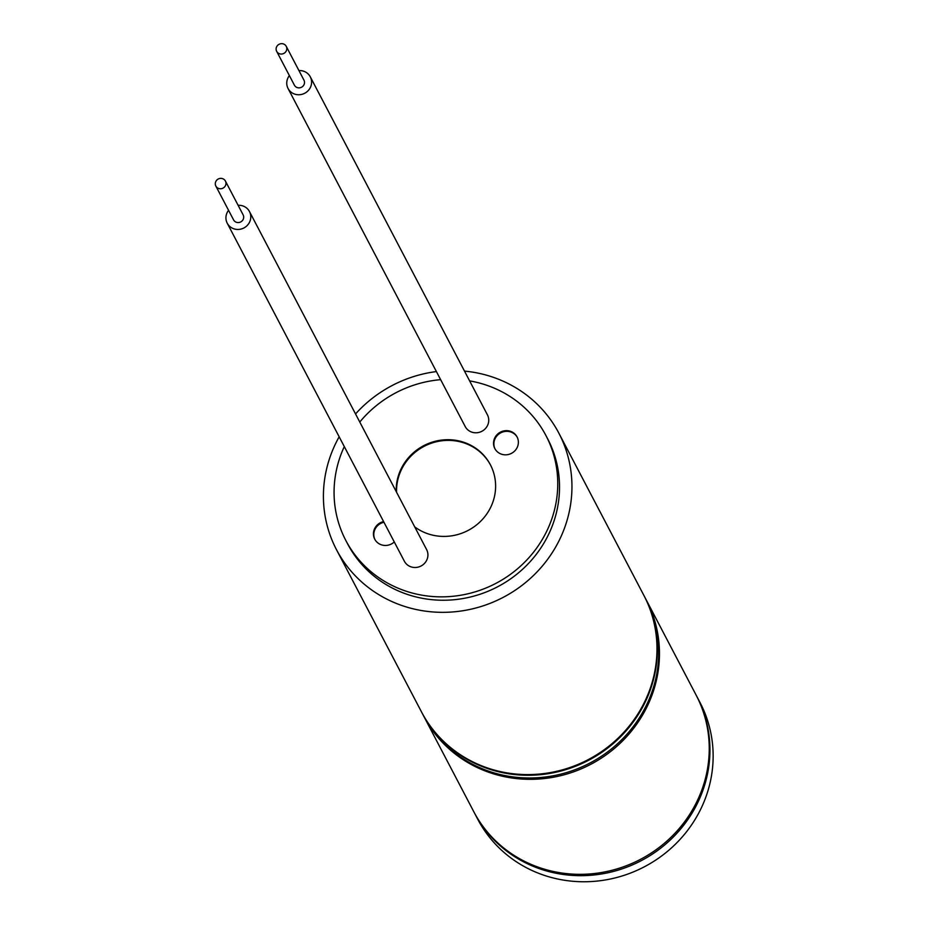 <?xml version="1.0" encoding="UTF-8"?>
<svg xmlns="http://www.w3.org/2000/svg" width="927" height="927" viewBox="0 0 927 927"><rect width="100%" height="100%" fill="white"/><g stroke="black" fill="none" stroke-linecap="round" stroke-linejoin="round"><path stroke-width="1.39" d="M225.516 185.493A5.4 5.145 -27.7 0 0 220.522 178.378A5.4 5.145 -27.7 0 0 215.852 186.072A5.4 5.145 -27.7 0 0 225.516 185.493M215.852 186.072L233.569 219.873A5.4 5.145 -27.7 0 0 243.233 219.293A5.4 5.145 -27.7 0 0 243.129 214.867L225.423 181.055M228.563 210.313A12.549 11.958 -27.7 0 0 227.011 212.886A12.549 11.958 -27.7 0 0 227.231 223.198A12.549 11.958 -27.7 0 0 238.621 229.432A12.549 11.958 -27.7 0 0 249.699 221.854A12.549 11.958 -27.7 0 0 249.467 211.541A12.549 11.958 -27.7 0 0 238.123 205.296M227.231 223.198L404.381 561.241A12.549 11.958 -27.7 0 0 415.771 567.475A12.549 11.958 -27.7 0 0 426.849 559.896A12.549 11.958 -27.7 0 0 426.617 549.584L249.467 211.541M289.386 75.597A12.549 11.958 -27.7 0 0 287.834 78.169A12.549 11.958 -27.7 0 0 288.054 88.482A12.549 11.958 -27.7 0 0 299.444 94.728A12.549 11.958 -27.7 0 0 310.522 87.15A12.549 11.958 -27.7 0 0 310.29 76.837A12.549 11.958 -27.7 0 0 298.946 70.591M288.054 88.482L465.203 426.536A12.549 11.958 -27.7 0 0 476.594 432.77A12.549 11.958 -27.7 0 0 487.672 425.192A12.549 11.958 -27.7 0 0 487.44 414.879L310.29 76.837M286.339 50.788A5.4 5.145 -27.7 0 0 281.344 43.662A5.4 5.145 -27.7 0 0 276.675 51.356A5.4 5.145 -27.7 0 0 286.339 50.788M276.675 51.356L294.392 85.168A5.4 5.145 -27.7 0 0 304.056 84.589A5.4 5.145 -27.7 0 0 303.952 80.151L286.246 46.35M414.728 526.895A50.209 47.833 -27.7 0 0 491.298 506.003A50.209 47.833 -27.7 0 0 490.383 464.751A50.209 47.833 -27.7 0 0 444.844 439.792A50.209 47.833 -27.7 0 0 400.522 470.116A50.209 47.833 -27.7 0 0 396.235 491.6M490.557 465.087A50.209 47.833 -27.7 0 0 444.995 440.487A50.209 47.833 -27.7 0 0 400.881 470.789A50.209 47.833 -27.7 0 0 396.582 492.272M383.604 521.588A12.549 11.958 -27.7 0 0 374.52 528.888A12.549 11.958 -27.7 0 0 374.751 539.201A12.549 11.958 -27.7 0 0 394.276 541.947M383.952 522.26A12.549 11.958 -27.7 0 0 374.879 529.56A12.549 11.958 -27.7 0 0 374.937 539.537M494.612 438.251A12.549 11.958 -27.7 0 0 494.833 448.564A12.549 11.958 -27.7 0 0 506.223 454.809A12.549 11.958 -27.7 0 0 517.301 447.231A12.549 11.958 -27.7 0 0 517.069 436.918A12.549 11.958 -27.7 0 0 505.69 430.673A12.549 11.958 -27.7 0 0 494.612 438.251M517.243 437.254A12.549 11.958 -27.7 0 0 505.841 431.368A12.549 11.958 -27.7 0 0 494.96 438.935A12.549 11.958 -27.7 0 0 495.018 448.9M344.299 446.582A112.978 107.625 -27.7 0 0 343.79 447.683A112.978 107.625 -27.7 0 0 345.841 540.499L347.613 543.882A112.978 107.625 -27.7 0 0 450.082 600.036A112.978 107.625 -27.7 0 0 549.804 531.82A112.978 107.625 -27.7 0 0 547.753 439.004L545.98 435.62A112.978 107.625 -27.7 0 0 469.63 380.893M345.841 540.499A112.978 107.625 -27.7 0 0 448.309 596.652A112.978 107.625 -27.7 0 0 548.031 528.436A112.978 107.625 -27.7 0 0 545.98 435.62M440.649 379.664A112.978 107.625 -27.7 0 0 359.78 422.04M464.497 371.101A125.527 119.583 152.3 0 1 558.865 433.176A125.527 119.583 152.3 0 1 561.148 536.304A125.527 119.583 152.3 0 1 450.348 612.11A125.527 119.583 152.3 0 1 336.501 549.711A125.527 119.583 152.3 0 1 334.218 446.571A125.527 119.583 152.3 0 1 339.166 436.791M355.539 413.952A125.527 119.583 152.3 0 1 436.408 371.576M336.501 549.711L421.53 711.971A125.527 119.583 -27.7 0 0 535.377 774.369A125.527 119.583 -27.7 0 0 646.177 698.564A125.527 119.583 -27.7 0 0 643.894 595.435L558.865 433.176M696.513 695.841A125.527 119.583 152.3 0 1 696.872 696.513A125.527 119.583 152.3 0 1 671.078 839.225A125.527 119.583 152.3 0 1 474.497 813.049A125.527 119.583 152.3 0 1 474.137 812.365M474.497 813.049L477.683 819.132A125.527 119.583 -27.7 0 0 674.265 845.308A125.527 119.583 -27.7 0 0 700.059 702.596L696.872 696.513M646.026 599.491A125.527 119.583 152.3 0 1 646.386 600.175L696.154 695.157A125.527 119.583 152.3 0 1 670.372 837.869A125.527 119.583 152.3 0 1 473.778 811.693L424.01 716.698A125.527 119.583 152.3 0 1 423.651 716.026M646.386 600.175A125.527 119.583 152.3 0 1 620.592 742.875A125.527 119.583 152.3 0 1 424.01 716.698M644.253 596.107L645.667 598.819A125.527 119.583 152.3 0 1 619.885 741.53A125.527 119.583 152.3 0 1 423.291 715.343L421.878 712.643A125.527 119.583 -27.7 0 0 618.46 738.819A125.527 119.583 -27.7 0 0 644.253 596.107A125.527 119.583 -27.7 0 0 644.08 595.771"/></g></svg>
